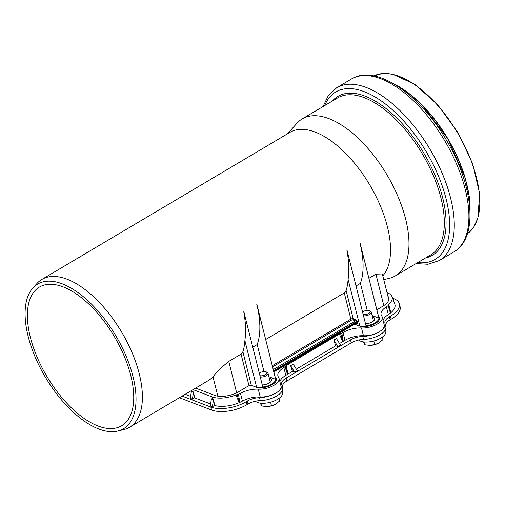 <?xml version="1.0" encoding="UTF-8"?>
<svg xmlns="http://www.w3.org/2000/svg" width="505" height="505" viewBox="0 0 505 505"><rect width="100%" height="100%" fill="white"/><g stroke="black" fill="none" stroke-linecap="round" stroke-linejoin="round"><path stroke-width="0.76" d="M265.744 339.48L344.277 292.925L346.121 290.52A85.938 41.757 -120.7 0 0 348.103 279.372C349.308 270.592 348.923 261.016 346.948 250.632L347.118 250.613A11.154 5.088 -14.1 0 1 346.948 250.632M117.728 431.049L123.7 429.622A85.938 41.757 -120.7 0 0 129.539 427.274A85.938 41.757 -120.7 0 0 121.629 332.056A85.938 41.757 -120.7 0 0 41.883 279.423A85.938 41.757 -120.7 0 0 37.023 283.419L32.907 287.976A84.101 40.861 -120.7 0 0 37.585 362.47A84.101 40.861 -120.7 0 0 98.784 428.991A84.101 40.861 -120.7 0 0 117.728 431.049A84.101 40.861 -120.7 0 0 115.702 335.572A84.101 40.861 -120.7 0 0 32.907 287.976M129.539 427.274L208.249 380.612A85.938 41.757 -120.7 0 0 212.971 376.768C216.291 372.431 221.55 367.312 228.759 361.41L241.049 354.119L242.899 351.72A85.938 41.757 -120.7 0 0 244.881 340.566C246.086 331.791 245.701 322.209 243.726 311.825L243.89 311.806A11.154 5.088 165.9 0 1 243.726 311.825M252.771 347.169L257.178 344.562A85.938 41.757 -120.7 0 0 256.71 304.13L276.14 380.871M356 285.975L360.406 283.362A85.938 41.757 -120.7 0 0 359.932 242.93L379.362 319.671M368.966 278.287L375.922 274.164L382.31 273.937L388.793 299.749M382.796 275.875A85.938 41.757 -120.7 0 0 366.194 179.161A85.938 41.757 -120.7 0 0 290.028 132.31L41.883 279.423M367.185 310.36L360.406 283.362M347.118 250.613L365.999 325.782A11.154 5.088 -14.1 0 0 378.901 318.131L372.135 315.549M378.901 318.131L360.021 242.962M372.501 316.995A6.868 3.131 165.9 0 1 373.17 317.203A6.868 3.131 165.9 0 1 374.666 318.586A6.868 3.131 165.9 0 1 365.481 323.73M268.912 376.743L275.673 379.331A11.154 5.088 -14.1 0 1 262.77 386.975L243.89 311.806M263.964 371.56L257.178 344.562M275.673 379.331L256.793 304.161M269.272 378.195A6.868 3.131 165.9 0 1 269.948 378.397A6.868 3.131 165.9 0 1 271.444 379.785A6.868 3.131 165.9 0 1 262.259 384.924M98.027 425.986A80.617 39.169 -120.7 0 0 121.667 425.759A80.617 39.169 -120.7 0 0 114.25 336.431A80.617 39.169 -120.7 0 0 39.441 287.061A80.617 39.169 -120.7 0 0 36.972 356.833A80.617 39.169 -120.7 0 0 98.027 425.986M383.749 279.663L389.121 278.381A91.26 44.339 -120.7 0 0 395.32 275.888A91.26 44.339 -120.7 0 0 386.925 174.774A91.26 44.339 -120.7 0 0 302.243 118.883A91.26 44.339 -120.7 0 0 297.079 123.132L287.339 133.907M193.592 392.013L192.361 399.12L190.227 398.306L191.452 391.198L193.592 392.013L194.526 397.839L192.361 399.12M213.571 399.644L212.346 406.752L210.213 405.938L211.437 398.824L213.628 399.613L214.556 405.446L212.346 406.752M182.128 396.097L210.856 407.062A25.742 11.748 -14.1 0 0 246.238 401.709L247.28 401.09A12.871 5.871 165.9 0 1 259.551 397.656A17.164 7.834 -14.1 0 0 275.913 393.073A14.588 6.653 165.9 0 1 260.208 396.943A17.164 7.834 -14.1 0 0 242.432 401.09A21.665 9.885 165.9 0 1 239.787 402.409L238.499 394.329L235.898 394.929A20.812 9.494 165.9 0 1 212.106 396.892L212.504 399.234A21.052 9.608 -14.1 0 0 213.628 399.613M239.787 402.409L239.218 402.637A21.665 9.885 165.9 0 1 214.556 405.446M210.553 403.962L194.526 397.839M190.568 396.33L185.19 394.279M235.898 394.929L239.218 402.637M393.105 299.585L393.439 299.389L392.783 298.733M391.975 296.587A20.812 9.494 165.9 0 1 388.705 304.338L388.036 305.676L390.479 313.075L390.82 312.759A21.665 9.885 165.9 0 0 394.834 304.168L391.975 296.587A20.812 9.494 165.9 0 0 387.587 292.856L387.007 292.635M390.479 313.075A21.665 9.885 165.9 0 1 388.345 314.583A17.164 7.834 -14.1 0 0 383.099 320.441M388.036 305.676A21.665 9.885 165.9 0 1 386.394 306.806A17.164 7.834 -14.1 0 0 381.105 314.659A17.164 7.834 -14.1 0 0 381.723 315.966A14.588 6.653 165.9 0 1 382.253 317.077L384.204 324.854A14.588 6.653 165.9 0 1 379.141 331.873A17.164 7.834 -14.1 0 0 385.1 323.617A17.164 7.834 -14.1 0 0 384.999 323.282A12.871 5.871 165.9 0 1 384.924 323.036A12.871 5.871 165.9 0 1 389.393 316.843L390.434 316.225A25.742 11.748 -14.1 0 0 399.373 303.833A25.742 11.748 -14.1 0 0 393.755 298.632L392.574 298.177M293.216 364.162L297.268 370.727L294.686 372.261L290.634 365.689L293.216 364.162M337.908 346.632L333.862 340.061L336.437 338.533L340.49 345.104L337.908 346.632L335.692 345.786L333.862 340.061M294.686 372.261L292.471 371.409L290.634 365.689M292.471 371.409L287.983 374.072L286.247 365.563L339.354 334.083L342.762 341.595L339.518 343.52M335.692 345.786L296.29 369.142M387.922 296.271A17.378 7.928 165.9 0 1 388.793 297.899A17.378 7.928 165.9 0 1 382.765 306.264L376.875 309.754M275.257 377.355A11.842 5.404 165.9 0 1 276.361 378.946A11.842 5.404 165.9 0 1 269.411 386.028A11.842 5.404 165.9 0 1 255.978 387.108L252.285 385.7A3.434 1.565 -14.1 0 0 247.57 386.413L238.568 391.747A17.378 7.928 165.9 0 1 214.688 395.365L195.631 388.092M378.479 316.155A11.842 5.404 165.9 0 1 379.59 317.746A11.842 5.404 165.9 0 1 372.633 324.835A11.842 5.404 165.9 0 1 359.2 325.908L355.514 324.5A3.434 1.565 -14.1 0 0 354.27 324.298M237.116 394.664L239.503 402.523M286.253 365.563L283.854 367.621A17.164 7.834 -14.1 0 0 277.895 375.878A17.164 7.834 -14.1 0 0 278.507 377.172A14.588 6.653 165.9 0 1 279.025 378.277A14.588 6.653 165.9 0 1 272.927 385.87A14.588 6.653 165.9 0 1 258.257 389.166A17.164 7.834 -14.1 0 0 240.475 393.313A21.665 9.885 165.9 0 1 238.499 394.329M382.253 317.077A14.588 6.653 165.9 0 1 376.162 324.671A14.588 6.653 165.9 0 1 361.504 327.966A17.164 7.834 -14.1 0 0 343.053 332.524L339.354 334.083M388.44 304.995L390.655 312.917M193.049 389.62L212.106 396.892M279.025 378.277L280.982 386.054A14.588 6.653 165.9 0 1 275.913 393.073A17.164 7.834 -14.1 0 0 281.872 384.81A17.164 7.834 -14.1 0 0 281.771 384.482A12.871 5.871 165.9 0 1 281.695 384.236A12.871 5.871 165.9 0 1 286.165 378.037L350.508 339.89A12.871 5.871 165.9 0 1 362.779 336.456A17.164 7.834 -14.1 0 0 379.141 331.873A14.588 6.653 165.9 0 1 363.455 335.743A17.164 7.834 -14.1 0 0 345.003 340.294L342.762 341.595M340.61 333.653L343.034 341.449M287.983 374.072L285.647 366.239M287.743 374.23L285.805 375.392A17.164 7.834 -14.1 0 0 279.884 381.685M390.82 312.759L388.705 304.338M399.373 303.833L400.111 306.794A25.742 11.748 165.9 0 1 391.179 319.185L390.138 319.804A12.871 5.871 -14.1 0 0 385.599 325.605M385.1 323.617L385.845 326.577A17.164 7.834 165.9 0 1 379.886 334.84A17.164 7.834 165.9 0 1 363.524 339.417A12.871 5.871 -14.1 0 0 351.253 342.857L286.909 380.997A12.871 5.871 -14.1 0 0 282.377 386.805M281.872 384.81L282.617 387.777A17.164 7.834 165.9 0 1 276.658 396.034A17.164 7.834 165.9 0 1 260.296 400.616A12.871 5.871 -14.1 0 0 248.024 404.05L246.983 404.669A25.742 11.748 165.9 0 1 211.601 410.022L179.382 397.725M282.175 390.813L282.56 392.347A14.588 6.653 165.9 0 1 272.163 401.74A14.588 6.653 165.9 0 1 255.404 401.229M385.403 329.613L385.788 331.147A14.588 6.653 165.9 0 1 375.392 340.54A14.588 6.653 165.9 0 1 358.632 340.029M260.277 377.033A5.151 2.348 -14.1 0 0 265.668 376.01A5.151 2.348 -14.1 0 0 268.022 373.22A5.151 2.348 -14.1 0 0 267.025 372.229L266.11 371.838A4.229 1.932 165.9 0 1 265.561 374.628A4.229 1.932 165.9 0 1 259.93 375.657M259.343 373.315A4.229 1.932 165.9 0 1 266.11 371.838M275.061 404.467L275.042 404.48A9.437 4.305 165.9 0 1 275.042 404.48A9.437 4.305 165.9 0 1 266.697 406.588L271.501 405.767L275.78 404.069L279.694 400.913L279.05 398.344M260.365 403.104L261.521 405.957L266.697 406.588A9.437 4.305 165.9 0 1 266.627 406.588L266.697 406.588M260.82 403.16L261.521 405.957M270.604 402.207L271.501 405.767M363.499 315.833A5.151 2.348 -14.1 0 0 368.89 314.811A5.151 2.348 -14.1 0 0 371.251 312.027A5.151 2.348 -14.1 0 0 370.253 311.036L369.338 310.644A4.229 1.932 165.9 0 1 368.783 313.435A4.229 1.932 165.9 0 1 363.152 314.457M362.565 312.115A4.229 1.932 165.9 0 1 369.338 310.644M369.919 345.395L374.723 344.574L378.283 343.267A9.437 4.305 165.9 0 1 378.264 343.28A9.437 4.305 165.9 0 1 369.919 345.395A9.437 4.305 165.9 0 1 369.849 345.395L364.749 344.757L363.587 341.91M378.264 343.28L382.916 339.713L382.272 337.151M364.048 341.961L364.749 344.757M373.826 341.008L374.723 344.574M272.624 366.882L351.581 320.069A0.859 0.391 165.9 0 1 352.755 319.892L355.432 320.915A0.859 0.638 110.9 0 0 355.886 319.791L353.216 318.769A1.717 0.783 -14.1 0 0 350.855 319.128L272.328 365.683M357.332 321.679A0.859 0.391 -14.1 0 0 356.151 321.855L356.334 322.6A0.859 0.391 165.9 0 1 357.515 322.417L357.332 321.679A1.717 0.833 -120.7 0 0 355.886 319.791M273.306 369.597L355.432 320.915A0.859 0.417 59.3 0 1 356.151 321.855L273.609 370.79M356.094 323.219L356.82 323.49A1.717 0.833 -120.7 0 0 357.515 322.417M356.82 323.49A0.859 0.638 110.9 0 0 356.48 323.074L273.899 371.951M273.792 371.535L356.334 322.6A0.859 0.417 59.3 0 1 356.24 323.131M351.581 320.069A0.859 0.417 59.3 0 1 350.855 319.128L344.277 292.925M352.755 319.892A0.859 0.638 110.9 0 0 353.216 318.769L346.121 290.52M359.85 326.129L348.103 279.372M251.383 385.511L242.899 351.72M241.049 354.119L249.009 385.795M236.643 392.789L228.759 361.41M383.819 305.601L375.922 274.164M256.622 387.322L244.881 340.566M217.838 396.154L212.971 376.768M467.39 233.695A91.777 44.591 -120.7 0 0 457.618 132.865A91.777 44.591 -120.7 0 0 373.839 75.908L382.493 73.484L392.454 74.14L414.782 84.303L437.715 104.794L457.997 132.638L472.693 163.79L479.662 193.743L477.869 218.21L473.665 227.263L467.39 233.695M465.597 179.389A91.777 44.591 -120.7 0 0 420.621 103.531M470.016 212.536A92.964 45.172 -120.7 0 0 393.666 83.754M351.379 79.032C376.048 63.611 420.419 94.618 446.963 141.072C473.633 186.105 478.664 237.918 453.869 251.907A100.482 48.821 -120.7 0 0 444.621 140.567A100.482 48.821 -120.7 0 0 351.379 79.032L336.747 87.706L328.395 95.42L323.023 106.568M453.869 251.907L439.236 260.58A100.482 48.821 -120.7 0 0 429.989 149.246A100.482 48.821 -120.7 0 0 336.747 87.706M417.793 262.568A97.351 47.3 -120.7 0 0 426.106 151.544A97.351 47.3 -120.7 0 0 324.715 105.564M425.494 257.998A92.434 44.913 -120.7 0 0 423.727 152.952A92.434 44.913 -120.7 0 0 332.416 101M395.32 275.888L430.67 254.93A91.26 44.339 -120.7 0 0 422.275 153.817A91.26 44.339 -120.7 0 0 337.592 97.926L302.243 118.883M343.28 341.323L341.86 333.231M388.345 314.583L386.394 306.806M285.047 366.908L287.534 374.369M285.805 375.392L283.854 367.621M242.432 401.09L240.475 393.313M260.208 396.943L258.257 389.166M345.003 340.294L343.053 332.524M363.455 335.743L361.504 327.966M391.179 319.185L390.434 316.225M390.138 319.804L389.393 316.843M363.524 339.417L362.779 336.456M351.253 342.857L350.508 339.89M286.909 380.997L286.165 378.037M260.296 400.616L259.551 397.656M248.024 404.05L247.28 401.09M246.983 404.669L246.238 401.709M211.601 410.022L210.856 407.062M470.029 213.148L469.246 196.344L465.086 177.64L447.777 138.692L421.915 104.819L407.503 92.2L393.136 83.445M439.236 260.58L427.918 264.26L416.101 263.572M270.282 382.216L268.022 373.22M373.511 321.016L371.251 312.027"/></g></svg>
